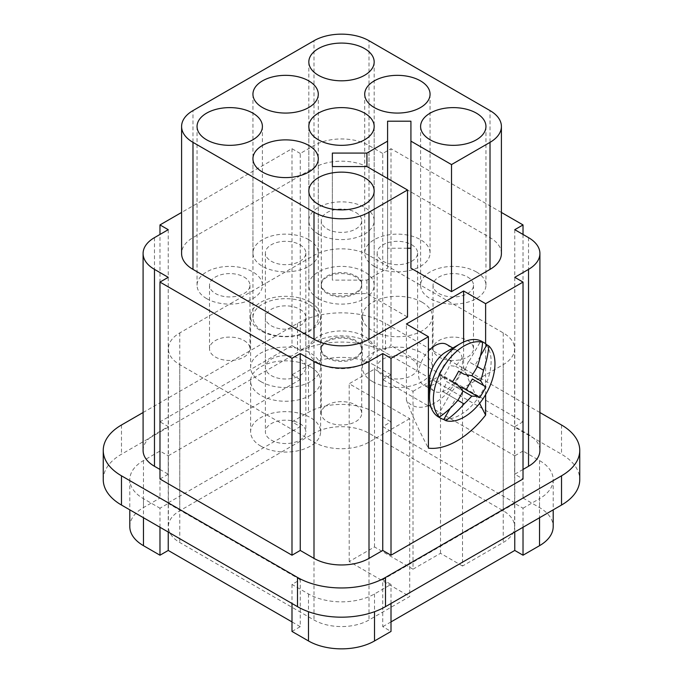 <?xml version="1.0" encoding="UTF-8"?>
<svg xmlns="http://www.w3.org/2000/svg" width="683" height="683" viewBox="0 0 683 683"><rect width="100%" height="100%" fill="white"/><g stroke="black" fill="none" stroke-linecap="round" stroke-linejoin="round"><path stroke-width="0.51" stroke-dasharray="3.42 2.56" d="M382.753 379.586L391.009 374.822L391.009 421.829L382.753 426.593L382.753 379.586L514.769 455.809L514.769 502.808L523.024 498.044L523.024 451.045L539.527 460.573A46.675 26.944 180 0 1 553.196 479.628A46.675 26.944 180 0 1 539.527 498.684L539.527 517.74M523.024 498.044L539.527 507.571A46.675 26.944 180 0 1 553.196 526.627M143.089 450.413A38.897 22.454 180 0 1 154.478 434.533L168.231 426.593L159.976 421.829L159.976 234.448M291.991 631.433L300.247 626.67L300.247 579.662L291.991 584.426L308.494 593.954A46.675 26.944 180 0 0 374.506 593.954L391.009 584.426L382.753 579.662L382.753 626.67L391.009 631.433M391.009 603.482L391.009 584.426M291.991 374.822L300.247 379.586L300.247 426.593L291.991 421.829L291.991 374.822L308.494 365.294A46.675 26.944 180 0 1 374.506 365.294L374.506 412.301L391.009 421.829M382.753 153.47L368.999 145.53A38.897 22.454 0 0 0 314.001 145.53L300.247 153.47L300.247 350.37L314.001 342.431A38.897 22.454 180 0 1 368.999 342.431L382.753 350.37L391.009 345.607L391.009 148.706L382.753 153.47L382.753 350.37M382.753 426.593L514.769 502.808M159.976 527.267L159.976 508.212L168.231 503.448L168.231 532.023M291.991 421.829L308.494 412.301A46.675 26.944 180 0 1 374.506 412.301M168.231 277.324L168.231 474.224L159.976 469.46M410.927 268.18L410.927 121.198M387.585 121.198L387.585 248.228L407.512 248.228M387.585 248.228L387.585 268.18L366.925 280.115L332.356 280.115L332.356 166.558L332.356 280.115M332.356 293.588L366.925 293.588L407.512 317.023M501.407 253.504A38.897 22.454 0 0 0 490.018 237.624L368.999 167.762A38.897 22.454 0 0 0 314.001 167.762L192.982 237.624A38.897 22.454 0 0 0 181.593 253.504M501.407 212.447L391.009 148.706M300.247 153.47L291.991 148.706L181.593 212.447M168.231 229.684L168.231 426.593M480.422 355.98L475.035 365.311L477.315 366.626L468.811 361.717L480.653 341.227M291.991 148.706L291.991 345.607L300.247 350.37M291.991 345.607L159.976 421.829M159.976 451.045L159.976 498.044L168.231 502.808L168.231 455.809L159.976 451.045L143.473 460.573A46.675 26.944 180 0 0 129.804 479.628A46.675 26.944 180 0 0 143.473 498.684L159.976 508.212M422.137 302.228A35.004 20.208 180 0 1 432.39 316.519A35.004 20.208 180 0 1 410.782 335.191A35.004 20.208 180 0 1 372.636 330.811A35.004 20.208 180 0 1 362.383 316.519A35.004 20.208 180 0 1 383.991 297.848A35.004 20.208 180 0 1 422.137 302.228M372.636 381.618A35.004 20.208 0 0 0 422.137 381.618A35.004 20.208 0 0 0 432.39 367.326A35.004 20.208 0 0 0 422.137 353.034A35.004 20.208 0 0 0 383.991 348.654A35.004 20.208 0 0 0 362.383 367.326A35.004 20.208 0 0 0 372.636 381.618M159.976 478.988L168.231 474.224M514.769 532.023L514.769 503.448L523.024 508.212L523.024 527.267M457.866 385.041L442.763 376.324L446.759 381.652L462.937 391L455.604 386.766L448.987 395.184L455.587 399L450.199 408.332M457.866 400.315L449.371 395.406L457.866 400.315M299.914 359.07A20.225 11.679 180 0 1 305.839 367.326A20.225 11.679 180 0 1 293.357 378.117A20.225 11.679 180 0 1 271.313 375.59A20.225 11.679 180 0 1 265.388 367.326A20.225 11.679 180 0 1 277.87 356.543A20.225 11.679 180 0 1 299.914 359.07M260.863 381.618A35.004 20.208 0 0 0 299.009 385.997A35.004 20.208 0 0 0 320.617 367.326A35.004 20.208 0 0 0 310.364 353.034A35.004 20.208 0 0 0 272.218 348.654A35.004 20.208 0 0 0 250.61 367.326A35.004 20.208 0 0 0 260.863 381.618M437.53 415.904L449.371 395.406L442.763 391.598L446.759 381.652M409.706 418.653L368.999 442.149A38.897 22.454 180 0 1 314.001 442.149L179.783 364.662A38.897 22.454 180 0 1 168.385 348.782A38.897 22.454 180 0 1 179.783 332.903L314.001 255.416A38.897 22.454 180 0 1 368.999 255.416L503.217 332.903A38.897 22.454 180 0 1 514.615 348.782A38.897 22.454 180 0 1 503.217 364.662L462.519 388.166L462.519 566.011L503.217 542.507A38.897 22.454 180 0 0 514.615 526.627A38.897 22.454 180 0 0 503.217 510.747L368.999 433.261A38.897 22.454 180 0 0 314.001 433.261L179.783 510.747A38.897 22.454 180 0 0 168.385 526.627A38.897 22.454 180 0 0 179.783 542.507L314.001 619.993A38.897 22.454 180 0 0 368.999 619.993L409.706 596.498L409.706 418.653L349.201 383.718L374.506 369.11L413.01 391.333L413.01 569.187L374.506 546.955L349.201 561.563L409.706 596.498M464.09 374.267L458.669 371.134M442.763 376.324L438.879 374.079L445.103 363.296M442.763 391.598L448.987 395.184M459.821 387.27L455.604 386.766M462.212 387.551L479.671 397.634M466.993 374.839L464.449 371.441L468.436 361.503L475.035 365.311L468.436 361.503M462.212 357.909L455.604 366.336L448.987 365.542M299.914 309.271A20.225 11.679 180 0 1 305.839 317.535A20.225 11.679 180 0 1 293.357 328.318A20.225 11.679 180 0 1 271.313 325.791A20.225 11.679 180 0 1 265.388 317.535A20.225 11.679 180 0 1 277.87 306.744A20.225 11.679 180 0 1 299.914 309.271M299.914 423.605A20.225 11.679 180 0 1 305.839 431.861A20.225 11.679 180 0 1 293.357 442.652A20.225 11.679 180 0 1 271.313 440.117A20.225 11.679 180 0 1 265.388 431.861A20.225 11.679 180 0 1 277.87 421.07A20.225 11.679 180 0 1 299.914 423.605M299.914 244.745A20.225 11.679 180 0 1 305.839 253A20.225 11.679 180 0 1 293.357 263.792A20.225 11.679 180 0 1 271.313 261.256A20.225 11.679 180 0 1 265.388 253A20.225 11.679 180 0 1 277.87 242.209A20.225 11.679 180 0 1 299.914 244.745M355.8 405.053A20.225 11.679 180 0 1 361.725 413.317A20.225 11.679 180 0 1 349.244 424.1A20.225 11.679 180 0 1 327.2 421.573A20.225 11.679 180 0 1 321.275 413.317A20.225 11.679 180 0 1 333.756 402.526A20.225 11.679 180 0 1 355.8 405.053M355.8 341.543A20.225 11.679 180 0 1 361.725 349.798A20.225 11.679 180 0 1 349.244 360.59A20.225 11.679 180 0 1 327.2 358.054A20.225 11.679 180 0 1 321.275 349.798A20.225 11.679 180 0 1 333.756 339.007A20.225 11.679 180 0 1 355.8 341.543M467.573 277.008A20.225 11.679 180 0 1 473.498 285.263A20.225 11.679 180 0 1 461.016 296.055A20.225 11.679 180 0 1 438.973 293.519A20.225 11.679 180 0 1 433.048 285.263A20.225 11.679 180 0 1 445.538 274.481A20.225 11.679 180 0 1 467.573 277.008M467.573 340.527A20.225 11.679 180 0 1 473.498 348.782A20.225 11.679 180 0 1 461.016 359.574A20.225 11.679 180 0 1 438.973 357.038A20.225 11.679 180 0 1 433.048 348.782A20.225 11.679 180 0 1 445.538 337.991A20.225 11.679 180 0 1 467.573 340.527M366.925 280.115L366.925 293.588M260.863 446.153A35.004 20.208 0 0 0 299.009 450.532A35.004 20.208 0 0 0 320.617 431.861A35.004 20.208 0 0 0 310.364 417.569A35.004 20.208 0 0 0 272.218 413.189A35.004 20.208 0 0 0 250.61 431.861A35.004 20.208 0 0 0 260.863 446.153M103.244 479.628A62.23 35.926 180 0 1 121.472 454.221L297.498 352.599A62.23 35.926 180 0 1 385.502 352.599L561.528 454.221A62.23 35.926 180 0 1 579.756 479.628M411.687 359.07A20.225 11.679 180 0 1 417.612 367.326A20.225 11.679 180 0 1 405.13 378.117A20.225 11.679 180 0 1 383.086 375.59A20.225 11.679 180 0 1 377.161 367.326A20.225 11.679 180 0 1 389.643 356.543A20.225 11.679 180 0 1 411.687 359.07M411.687 244.745A20.225 11.679 180 0 1 417.612 253A20.225 11.679 180 0 1 405.13 263.792A20.225 11.679 180 0 1 383.086 261.256A20.225 11.679 180 0 1 377.161 253A20.225 11.679 180 0 1 389.643 242.209A20.225 11.679 180 0 1 411.687 244.745M143.089 412.523L297.498 323.375A62.23 35.926 180 0 1 385.502 323.375L385.502 352.599M446.016 351.958A23.342 13.472 -60 0 1 457.678 350.797A23.342 13.472 -60 0 1 462.519 361.486A23.342 13.472 -60 0 1 446.016 390.07A23.342 13.472 -60 0 1 434.345 391.222A23.342 13.472 -60 0 1 429.513 380.542M438.537 416.997A43.567 25.151 120 0 0 460.316 414.837A43.567 25.151 120 0 0 484.981 386.33A43.567 25.151 120 0 0 491.12 361.486A43.567 25.151 120 0 0 482.096 341.543M438.879 374.079L452.445 381.908M455.604 366.336L464.449 371.441M523.024 469.46L514.769 474.224L523.024 478.988M523.024 234.448L523.024 421.829L391.009 345.607M523.024 421.829L514.769 426.593L528.522 434.533A38.897 22.454 180 0 1 539.911 450.413M539.911 412.523L385.502 323.375M355.8 212.473A20.225 11.679 180 0 1 361.725 220.737A20.225 11.679 180 0 1 349.244 231.52A20.225 11.679 180 0 1 327.2 228.993A20.225 11.679 180 0 1 321.275 220.737A20.225 11.679 180 0 1 333.756 209.946A20.225 11.679 180 0 1 355.8 212.473M355.8 275.992A20.225 11.679 180 0 1 361.725 284.248A20.225 11.679 180 0 1 349.244 295.039A20.225 11.679 180 0 1 327.2 292.503A20.225 11.679 180 0 1 321.275 284.248A20.225 11.679 180 0 1 333.756 273.465A20.225 11.679 180 0 1 355.8 275.992M514.769 503.448L382.753 579.662M523.024 508.212L539.527 498.684M523.024 451.045L514.769 455.809M391.009 374.822L374.506 365.294M168.231 455.809L300.247 379.586M300.247 579.662L168.231 503.448M310.364 366.754A35.004 20.208 180 0 1 320.617 381.046A35.004 20.208 180 0 1 299.009 399.717A35.004 20.208 180 0 1 260.863 395.337A35.004 20.208 180 0 1 250.61 381.046A35.004 20.208 180 0 1 272.218 362.374A35.004 20.208 180 0 1 310.364 366.754M446.682 344.445A23.342 13.472 -60 0 1 450.259 363.151A23.342 13.472 -60 0 1 435.011 383.718A23.342 13.472 -60 0 1 423.34 384.87A23.342 13.472 -60 0 1 428.412 351.011M387.585 178.485L387.585 268.18M327.2 357.038A20.225 11.679 180 0 1 321.275 348.782A20.225 11.679 180 0 1 333.756 337.991A20.225 11.679 180 0 1 355.8 340.527A20.225 11.679 180 0 1 361.725 348.782A20.225 11.679 180 0 1 349.244 359.574A20.225 11.679 180 0 1 327.2 357.038M327.2 293.519A20.225 11.679 180 0 1 321.275 285.263A20.225 11.679 180 0 1 333.756 274.481A20.225 11.679 180 0 1 355.8 277.008A20.225 11.679 180 0 1 361.725 285.263A20.225 11.679 180 0 1 349.244 296.055A20.225 11.679 180 0 1 327.2 293.519M310.364 302.228A35.004 20.208 180 0 1 320.617 316.519A35.004 20.208 180 0 1 299.009 335.191A35.004 20.208 180 0 1 260.863 330.811A35.004 20.208 180 0 1 250.61 316.519A35.004 20.208 180 0 1 272.218 297.848A35.004 20.208 180 0 1 310.364 302.228M514.769 229.684L514.769 426.593M291.991 584.426L291.991 603.482M391.009 621.906L382.753 626.67M485.622 343.728L485.622 394.629M168.231 502.808L300.247 426.593M462.519 566.011L440.509 553.307L413.01 569.187M300.247 626.67L291.991 621.906M129.804 526.627A46.675 26.944 180 0 1 143.473 507.571L159.976 498.044M514.769 277.324L514.769 474.224M463.612 341.995L463.612 367.155A46.675 26.944 120 0 1 430.41 405.053M428.412 405.813A46.675 26.944 120 0 1 406.411 400.187L406.411 324.007M406.411 400.187C412.592 416.434 419.925 432.416 428.412 448.133M479.62 403.337L469.656 382.326L463.612 367.155M244.027 340.527A20.225 11.679 180 0 1 249.952 348.782A20.225 11.679 180 0 1 237.462 359.574A20.225 11.679 180 0 1 215.427 357.038A20.225 11.679 180 0 1 209.502 348.782A20.225 11.679 180 0 1 221.984 337.991A20.225 11.679 180 0 1 244.027 340.527M462.519 388.166L440.509 375.462L413.01 391.333M244.027 277.008A20.225 11.679 180 0 1 249.952 285.263A20.225 11.679 180 0 1 237.462 296.055A20.225 11.679 180 0 1 215.427 293.519A20.225 11.679 180 0 1 209.502 285.263A20.225 11.679 180 0 1 221.984 274.481A20.225 11.679 180 0 1 244.027 277.008M440.509 553.307L440.509 375.462M349.201 561.563L349.201 383.718M374.506 546.955L374.506 369.11M318.398 363.134A32.673 18.859 0 0 0 354.007 367.223A32.673 18.859 0 0 0 374.173 349.798A32.673 18.859 0 0 0 364.602 336.463A32.673 18.859 0 0 0 328.993 332.373A32.673 18.859 0 0 0 308.827 349.798A32.673 18.859 0 0 0 318.398 363.134M318.398 234.073A32.673 18.859 0 0 0 354.007 238.162A32.673 18.859 0 0 0 374.173 220.737A32.673 18.859 0 0 0 364.602 207.393A32.673 18.859 0 0 0 328.993 203.303A32.673 18.859 0 0 0 308.827 220.737A32.673 18.859 0 0 0 318.398 234.073M308.716 239.665A32.673 18.859 0 0 0 273.106 235.575A32.673 18.859 0 0 0 252.941 253A32.673 18.859 0 0 0 262.511 266.336A32.673 18.859 0 0 0 298.112 270.425A32.673 18.859 0 0 0 318.287 253A32.673 18.859 0 0 0 308.716 239.665M262.511 330.871A32.673 18.859 0 0 0 298.112 334.96A32.673 18.859 0 0 0 318.287 317.535A32.673 18.859 0 0 0 308.716 304.191A32.673 18.859 0 0 0 273.106 300.102A32.673 18.859 0 0 0 252.941 317.535A32.673 18.859 0 0 0 262.511 330.871M476.375 271.928A32.673 18.859 0 0 0 440.774 267.838A32.673 18.859 0 0 0 420.6 285.263A32.673 18.859 0 0 0 430.17 298.608A32.673 18.859 0 0 0 465.78 302.689A32.673 18.859 0 0 0 485.946 285.263A32.673 18.859 0 0 0 476.375 271.928M318.398 298.608A32.673 18.859 0 0 0 354.007 302.689A32.673 18.859 0 0 0 374.173 285.263A32.673 18.859 0 0 0 364.602 271.928A32.673 18.859 0 0 0 328.993 267.838A32.673 18.859 0 0 0 308.827 285.263A32.673 18.859 0 0 0 318.398 298.608M374.284 266.336A32.673 18.859 0 0 0 409.894 270.425A32.673 18.859 0 0 0 430.059 253A32.673 18.859 0 0 0 420.489 239.665A32.673 18.859 0 0 0 384.888 235.575A32.673 18.859 0 0 0 364.713 253A32.673 18.859 0 0 0 374.284 266.336M206.625 298.608A32.673 18.859 0 0 0 242.226 302.689A32.673 18.859 0 0 0 262.4 285.263A32.673 18.859 0 0 0 252.83 271.928A32.673 18.859 0 0 0 217.22 267.838A32.673 18.859 0 0 0 197.054 285.263A32.673 18.859 0 0 0 206.625 298.608M539.527 460.573L539.527 507.571M154.478 237.624L154.478 434.533M374.506 593.954L374.506 611.712M314.001 145.53L314.001 342.431M308.494 365.294L308.494 412.301M143.473 498.684L143.473 517.74M503.217 364.662L503.217 542.507M192.982 237.624L192.982 110.595M368.999 255.416L368.999 433.261M314.001 255.416L314.001 433.261M121.472 425.005L121.472 454.221M297.498 323.375L297.498 352.599M179.783 364.662L179.783 542.507M314.001 442.149L314.001 619.993M561.528 425.005L561.528 454.221M503.217 332.903L503.217 510.747M528.522 237.624L528.522 434.533M368.999 145.53L368.999 342.431M308.494 593.954L308.494 611.712M143.473 460.573L143.473 507.571M490.018 237.624L490.018 110.595M368.999 442.149L368.999 619.993M179.783 332.903L179.783 510.747M368.999 167.762L368.999 40.724M314.001 167.762L314.001 40.724M553.196 479.628L553.196 509.842M432.39 316.519L432.39 367.326M305.839 317.535L305.839 431.861M305.839 253L305.839 367.326M361.725 349.798L361.725 413.317M473.498 285.263L473.498 348.782M417.612 253L417.612 367.326M361.725 220.737L361.725 284.248M320.617 381.046L320.617 431.861M434.345 391.222L429.513 388.431M428.412 387.799L423.34 384.87M321.275 285.263L321.275 348.782M320.617 316.519L320.617 367.326M514.615 348.782L514.615 526.627M129.804 479.628L129.804 509.842M249.952 285.263L249.952 348.782M168.385 348.782L168.385 526.627M374.173 220.737L374.173 61.94M252.941 253L252.941 94.211M318.287 317.535L318.287 158.738M420.6 285.263L420.6 126.475M374.173 285.263L374.173 126.475M430.059 253L430.059 94.211M197.054 285.263L197.054 126.475M374.173 349.798L374.173 191.009M308.827 285.263L308.827 126.475M209.502 285.263L209.502 348.782M265.388 253L265.388 367.326M321.275 349.798L321.275 413.317M262.4 285.263L262.4 126.475M457.678 350.797L452.846 348.014M362.383 316.519L362.383 367.326M308.827 220.737L308.827 61.94M250.61 381.046L250.61 431.861M308.827 349.798L308.827 191.009M433.048 285.263L433.048 348.782M377.161 253L377.161 367.326M265.388 317.535L265.388 431.861M321.275 220.737L321.275 284.248M361.725 285.263L361.725 348.782M318.287 253L318.287 94.211M485.946 285.263L485.946 126.475M364.713 253L364.713 94.211M252.941 317.535L252.941 158.738M250.61 316.519L250.61 367.326"/><path stroke-width="1.02" d="M553.196 509.842L553.196 526.627A46.675 26.944 180 0 1 539.527 545.683L523.024 555.211L514.769 550.447L514.769 532.023M159.976 469.46L154.478 466.284A38.897 22.454 180 0 1 143.089 450.413L143.089 253.504A38.897 22.454 0 0 0 154.478 269.384L168.231 277.324L159.976 282.088L291.991 358.31L300.247 353.546L314.001 361.486A38.897 22.454 0 0 0 368.999 361.486L382.753 353.546L382.753 550.447L368.999 558.387A38.897 22.454 180 0 1 314.001 558.387L300.247 550.447L291.991 555.211L291.991 358.31M181.593 212.447L159.976 224.929L168.231 229.684L154.478 237.624A38.897 22.454 0 0 0 143.089 253.504M391.009 603.482L391.009 631.433L374.506 640.961A46.675 26.944 180 0 1 308.494 640.961L291.991 631.433L291.991 603.482M168.231 532.023L168.231 550.447L159.976 555.211L159.976 527.267M300.247 353.546L300.247 550.447M407.512 248.228L410.927 248.228M368.999 212.217L407.512 189.994L407.512 317.023L368.999 339.255L368.999 212.217A38.897 22.454 0 0 1 314.001 212.217L192.982 142.354A38.897 22.454 0 0 1 181.593 126.475A38.897 22.454 0 0 1 192.982 110.595L314.001 40.724A38.897 22.454 0 0 1 368.999 40.724L490.018 110.595A38.897 22.454 0 0 1 501.407 126.475A38.897 22.454 0 0 1 490.018 142.354L451.514 164.586L451.514 291.615L490.018 269.384A38.897 22.454 0 0 0 501.407 253.504L501.407 126.475M181.593 126.475L181.593 253.504A38.897 22.454 0 0 0 192.982 269.384L314.001 339.255A38.897 22.454 0 0 0 368.999 339.255M407.512 189.994L366.925 166.558L366.925 153.086L387.585 141.15L387.585 121.198L410.927 121.198L410.927 268.18L451.514 291.615M382.753 353.546L391.009 358.31L391.009 555.211L523.024 478.988L523.024 282.088L485.622 303.687L463.612 290.984L406.411 324.007L428.412 336.71L428.412 448.133A77.794 44.916 120 0 0 485.622 415.102L479.62 403.337M523.024 282.088L514.769 277.324L528.522 269.384A38.897 22.454 0 0 0 539.911 253.504A38.897 22.454 0 0 0 528.522 237.624L514.769 229.684L523.024 224.929L501.407 212.447M391.009 358.31L428.412 336.71M159.976 234.448L159.976 224.929M477.315 366.626L483.538 370.22A86.468 68.531 96.8 0 1 480.627 380.781L471.782 375.676A86.468 68.531 -36.8 0 0 477.315 366.626A86.903 70.955 -60 0 0 482.608 342.354L480.653 341.227A43.567 25.151 -60 0 1 483.982 342.635A43.567 25.151 -60 0 1 486.877 344.813L480.422 355.98M486.877 344.813L488.832 345.948A86.903 70.955 120 0 1 483.538 370.22M159.976 555.211L143.473 545.683A46.675 26.944 180 0 1 129.804 526.627L129.804 509.842M159.976 282.088L159.976 478.988L291.991 555.211M523.024 527.267L523.024 555.211M480.627 380.781A86.468 16.955 38.1 0 1 483.538 385.494L485.895 386.851A82.763 67.574 120 0 1 479.671 397.634L477.315 396.268A86.468 16.955 -158.1 0 1 471.782 396.106A86.468 68.531 143.2 0 1 464.09 403.909L457.866 400.315A86.468 68.531 -83.2 0 0 462.937 391A86.468 16.955 -141.9 0 0 457.866 385.041L452.445 381.908A82.763 67.574 -60 0 0 458.669 371.134L464.09 374.267A86.468 16.955 21.9 0 0 471.782 375.676M471.782 396.106L462.937 391M450.199 408.332L443.754 419.499A43.567 25.151 -60 0 1 440.424 418.09A43.567 25.151 -60 0 1 437.53 415.904L439.493 417.031A86.903 70.955 -60 0 0 457.866 400.315M477.315 396.268L462.212 387.551L459.821 387.27M466.105 389.797L472.329 379.022L485.895 386.851M483.538 385.494L472.329 379.022M468.436 376.777L466.993 374.839M561.528 475.812L385.502 577.442L385.502 606.658L561.528 505.036A62.23 35.926 180 0 0 579.756 479.628L579.756 450.413A62.23 35.926 180 0 1 561.528 475.812L561.528 505.036M385.502 577.442A62.23 35.926 180 0 1 297.498 577.442L121.472 475.812L121.472 505.036L297.498 606.658A62.23 35.926 180 0 0 385.502 606.658M332.356 153.086L332.356 166.558L332.356 153.086L366.925 153.086M121.472 505.036A62.23 35.926 180 0 1 103.244 479.628L103.244 450.413A62.23 35.926 180 0 1 121.472 425.005L143.089 412.523M121.472 475.812A62.23 35.926 180 0 1 103.244 450.413M439.493 417.031A43.567 25.151 -60 0 1 436.625 381.464A43.567 25.151 -60 0 1 464.167 345.922A43.567 25.151 -60 0 1 482.608 342.354M483.982 342.635L482.096 341.543A43.567 25.151 120 0 0 460.316 343.703L446.016 351.958A23.342 13.472 -60 0 0 429.513 380.542L429.513 397.054A43.567 25.151 120 0 0 438.537 416.997L440.424 418.09M488.832 345.948A43.567 25.151 -60 0 1 491.709 381.524A43.567 25.151 -60 0 1 464.167 417.065A43.567 25.151 -60 0 1 445.717 420.626L443.754 419.499M460.316 343.703A43.567 25.151 120 0 0 429.513 397.054M539.911 253.504L539.911 450.413A38.897 22.454 180 0 1 528.522 466.284L523.024 469.46M391.009 555.211L382.753 550.447M539.911 412.523L561.528 425.005A62.23 35.926 180 0 1 579.756 450.413M410.927 141.15L451.514 164.586M464.09 403.909A86.903 70.955 120 0 1 445.717 420.626M428.412 351.011A23.342 13.472 -60 0 1 435.011 345.607A23.342 13.472 -60 0 1 446.682 344.445L452.846 348.014M387.585 141.15L387.585 178.485M523.024 224.929L523.024 234.448M514.769 550.447L391.009 621.906M485.622 303.687L485.622 343.728M485.622 394.629L485.622 415.102M291.991 621.906L168.231 550.447M463.612 290.984L463.612 341.995M428.412 405.813A46.675 26.944 120 0 0 430.41 405.053M318.398 75.284A32.673 18.859 0 0 0 354.007 79.373A32.673 18.859 0 0 0 374.173 61.94A32.673 18.859 0 0 0 364.602 48.604A32.673 18.859 0 0 0 328.993 44.515A32.673 18.859 0 0 0 308.827 61.94A32.673 18.859 0 0 0 318.398 75.284M308.716 80.867A32.673 18.859 0 0 0 273.106 76.778A32.673 18.859 0 0 0 252.941 94.211A32.673 18.859 0 0 0 262.511 107.547A32.673 18.859 0 0 0 298.112 111.636A32.673 18.859 0 0 0 318.287 94.211A32.673 18.859 0 0 0 308.716 80.867M308.716 145.402A32.673 18.859 0 0 0 273.106 141.313A32.673 18.859 0 0 0 252.941 158.738A32.673 18.859 0 0 0 262.511 172.082A32.673 18.859 0 0 0 298.112 176.163A32.673 18.859 0 0 0 318.287 158.738A32.673 18.859 0 0 0 308.716 145.402M430.17 139.81A32.673 18.859 0 0 0 465.78 143.9A32.673 18.859 0 0 0 485.946 126.475A32.673 18.859 0 0 0 476.375 113.139A32.673 18.859 0 0 0 440.774 109.049A32.673 18.859 0 0 0 420.6 126.475A32.673 18.859 0 0 0 430.17 139.81M364.602 113.139A32.673 18.859 0 0 0 328.993 109.049A32.673 18.859 0 0 0 308.827 126.475A32.673 18.859 0 0 0 318.398 139.81A32.673 18.859 0 0 0 354.007 143.9A32.673 18.859 0 0 0 374.173 126.475A32.673 18.859 0 0 0 364.602 113.139M332.356 166.558L366.925 166.558M420.489 80.867A32.673 18.859 0 0 0 384.888 76.778A32.673 18.859 0 0 0 364.713 94.211A32.673 18.859 0 0 0 374.284 107.547A32.673 18.859 0 0 0 409.894 111.636A32.673 18.859 0 0 0 430.059 94.211A32.673 18.859 0 0 0 420.489 80.867M318.398 204.345A32.673 18.859 0 0 0 354.007 208.435A32.673 18.859 0 0 0 374.173 191.009A32.673 18.859 0 0 0 364.602 177.665A32.673 18.859 0 0 0 328.993 173.576A32.673 18.859 0 0 0 308.827 191.009A32.673 18.859 0 0 0 318.398 204.345M252.83 113.139A32.673 18.859 0 0 0 217.22 109.049A32.673 18.859 0 0 0 197.054 126.475A32.673 18.859 0 0 0 206.625 139.81A32.673 18.859 0 0 0 242.226 143.9A32.673 18.859 0 0 0 262.4 126.475A32.673 18.859 0 0 0 252.83 113.139M539.527 517.74L539.527 545.683M154.478 269.384L154.478 466.284M374.506 611.712L374.506 640.961M368.999 558.387L368.999 361.486M314.001 361.486L314.001 558.387M143.473 517.74L143.473 545.683M192.982 269.384L192.982 142.354M490.018 269.384L490.018 142.354M297.498 577.442L297.498 606.658M308.494 611.712L308.494 640.961M528.522 269.384L528.522 466.284M314.001 339.255L314.001 212.217M429.513 388.431L428.412 387.799"/></g></svg>
